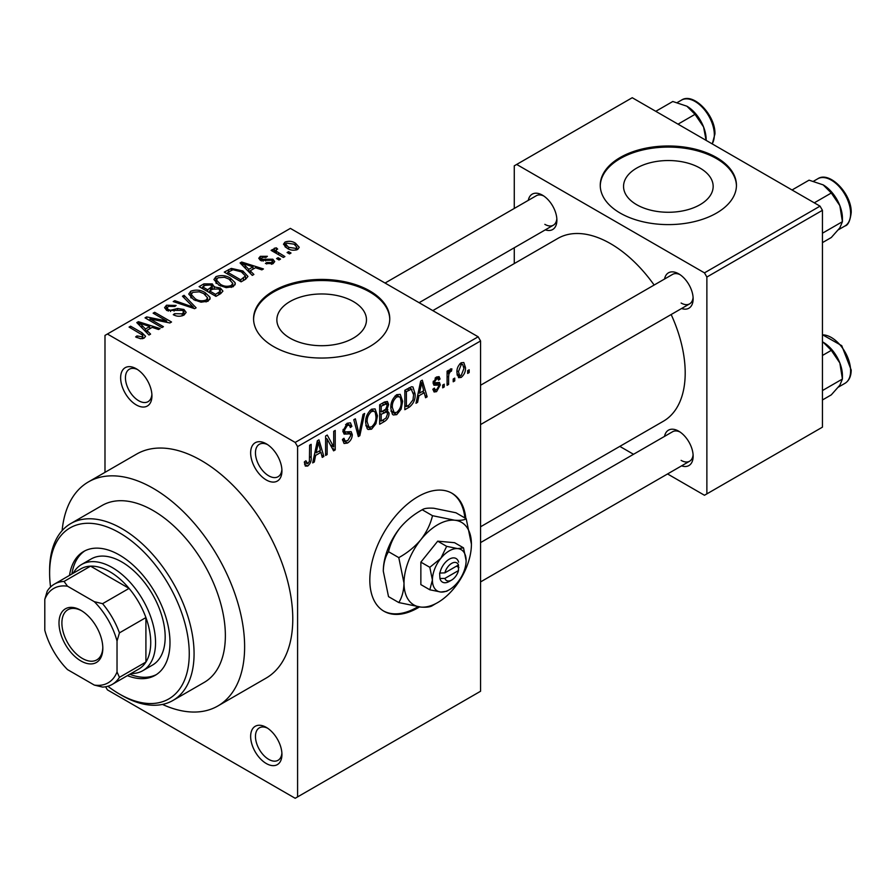 <?xml version="1.0" encoding="UTF-8"?>
<svg xmlns="http://www.w3.org/2000/svg" width="896" height="896" viewBox="0 0 896 896"><rect width="100%" height="100%" fill="white"/><g stroke="black" fill="none" stroke-linecap="round" stroke-linejoin="round"><path stroke-width="1.34" d="M266.291 479.965A22.131 12.779 60 0 1 250.645 452.861A22.131 12.779 60 0 1 266.291 443.822L266.291 443.822A22.131 12.779 60 0 1 281.938 470.938A22.131 12.779 60 0 1 266.291 479.965M267.546 444.606A18.726 10.808 -120 0 0 259.336 444.293A18.726 10.808 -120 0 0 256.469 459.301A18.726 10.808 -120 0 0 268.699 475.798A18.726 10.808 -120 0 0 278.062 476.728A18.726 10.808 -120 0 0 281.893 469.459M266.291 763.526A22.131 12.779 60 0 1 250.645 736.422A22.131 12.779 60 0 1 266.291 727.384L266.291 727.384A22.131 12.779 60 0 1 281.938 754.488A22.131 12.779 60 0 1 266.291 763.526M267.546 728.168A18.726 10.808 -120 0 0 259.336 727.854A18.726 10.808 -120 0 0 256.469 742.851A18.726 10.808 -120 0 0 268.699 759.36A18.726 10.808 -120 0 0 278.062 760.29A18.726 10.808 -120 0 0 281.893 753.01M136.282 404.914A22.131 12.779 60 0 1 120.635 377.798A22.131 12.779 60 0 1 136.282 368.771L136.282 368.771A22.131 12.779 60 0 1 151.939 395.875A22.131 12.779 60 0 1 136.282 404.914M137.536 369.555A18.726 10.808 -120 0 0 129.326 369.23A18.726 10.808 -120 0 0 126.459 384.238A18.726 10.808 -120 0 0 138.69 400.736A18.726 10.808 -120 0 0 148.053 401.666A18.726 10.808 -120 0 0 151.883 394.397M465.83 518.493A68.096 39.312 120 0 0 452.021 493.27A68.096 39.312 120 0 0 417.973 496.653A68.096 39.312 120 0 0 373.486 556.651A68.096 39.312 120 0 0 383.925 611.218A68.096 39.312 120 0 0 417.973 607.846A68.096 39.312 120 0 0 419.485 606.939M383.443 610.938A68.096 39.312 120 0 0 417.01 607.286A68.096 39.312 120 0 0 417.928 606.749M464.867 517.933A68.096 39.312 120 0 0 451.528 493.002M700.034 168.112A44.811 25.872 0 0 0 651.202 162.501A44.811 25.872 0 0 0 623.549 186.402A44.811 25.872 0 0 0 636.664 204.691A44.811 25.872 0 0 0 685.496 210.302A44.811 25.872 0 0 0 713.16 186.402A44.811 25.872 0 0 0 700.034 168.112M716.498 157.494A68.096 39.312 0 0 0 642.298 148.971A68.096 39.312 0 0 0 600.253 185.293A68.096 39.312 0 0 0 620.2 213.091A68.096 39.312 0 0 0 694.411 221.614A68.096 39.312 0 0 0 736.445 185.293A68.096 39.312 0 0 0 716.498 157.494M736.445 185.853A68.096 39.312 0 0 0 716.498 158.603A68.096 39.312 0 0 0 642.734 149.979A68.096 39.312 0 0 0 600.264 185.853M289.979 338.128A44.811 25.872 180 0 1 276.864 319.838A44.811 25.872 180 0 1 304.517 295.938A44.811 25.872 180 0 1 353.349 301.549A44.811 25.872 180 0 1 366.475 319.838A44.811 25.872 180 0 1 338.811 343.739A44.811 25.872 180 0 1 289.979 338.128M369.813 290.931A68.096 39.312 0 0 0 295.613 282.408A68.096 39.312 0 0 0 253.568 318.73A68.096 39.312 0 0 0 273.515 346.528A68.096 39.312 0 0 0 347.726 355.051A68.096 39.312 0 0 0 389.76 318.73A68.096 39.312 0 0 0 369.813 290.931M389.76 319.29A68.096 39.312 0 0 0 369.813 292.04A68.096 39.312 0 0 0 296.05 283.416A68.096 39.312 0 0 0 253.579 319.29M664.541 279.026A20.429 11.794 60 0 1 678.709 273.829L678.709 273.829A20.429 11.794 60 0 1 693.146 298.85A20.429 11.794 60 0 1 681.565 308.515M679.963 274.624A17.024 9.834 -120 0 0 672.605 274.378L480.558 385.246M528.282 200.357A20.429 11.794 60 0 1 542.438 195.16L542.438 195.16A20.429 11.794 60 0 1 556.886 220.181A20.429 11.794 60 0 1 545.306 229.846M543.693 195.955A17.024 9.834 -120 0 0 536.334 195.709L385.056 283.046M664.541 436.374A20.429 11.794 60 0 1 678.709 431.178L678.709 431.178A20.429 11.794 60 0 1 693.146 456.198A20.429 11.794 60 0 1 681.565 465.864M679.963 431.973A17.024 9.834 -120 0 0 672.605 431.726L480.558 542.595M162.478 704.424A129.382 74.704 -120 0 0 217.829 705.992A129.382 74.704 -120 0 0 237.664 602.325A129.382 74.704 -120 0 0 153.138 488.309A129.382 74.704 -120 0 0 88.446 481.902A129.382 74.704 -120 0 0 62.126 530.622M217.829 705.992L265.978 678.194A129.382 74.704 -120 0 0 285.813 574.515A129.382 74.704 -120 0 0 201.286 460.51A129.382 74.704 -120 0 0 136.595 454.104L88.446 481.902M480.558 526.781L663.342 421.254A105.549 60.939 -120 0 0 671.16 314.518M654.136 285.04A105.549 60.939 -120 0 0 610.568 243.667A105.549 60.939 -120 0 0 557.794 238.448L432.802 310.61M172.917 700.47L204.21 682.405A102.144 58.968 -120 0 0 219.867 600.555A102.144 58.968 -120 0 0 153.138 510.552A102.144 58.968 -120 0 0 102.066 505.49L70.773 523.555A102.144 58.968 60 0 1 121.845 528.618A102.144 58.968 60 0 1 188.574 618.632A102.144 58.968 60 0 1 172.917 700.47A102.144 58.968 60 0 1 121.845 695.419L119.437 694.03A98.739 57.008 -120 0 0 189.258 653.722A98.739 57.008 -120 0 0 119.437 532.784A98.739 57.008 -120 0 0 49.616 573.093A98.739 57.008 -120 0 0 50.579 586.992M454.742 378.123L454.742 380.901L453.208 381.786L453.208 379.008L454.742 378.123M448.605 377.104L448.605 384.44L447.082 385.325L447.082 371.168L448.605 370.283L448.605 372.546L450.43 368.973L451.898 368.894L451.45 371.168L450.352 371.549L448.896 374.046L448.605 377.104L447.082 376.219M444.237 384.182L444.237 386.96L442.702 387.845L442.702 385.067L444.237 384.182M440.294 384.922L436.587 391.63L434.101 392L432.846 389.234L434.381 388.102L435.109 389.771L436.699 389.547L438.76 386.154L438.368 385.101L433.955 385.246L433.07 383.04L436.52 377.014L439.074 376.645L440.07 379.008L438.536 380.139L437.942 378.784L436.576 378.997L434.605 381.864L435.098 382.76L439.41 382.424L440.294 384.922L436.352 382.648M433.339 381.136L435.098 382.76M418.925 395.763L417.603 402.338L416.002 403.267L420.661 381.114L422.274 380.184L427.157 396.816L425.555 397.746L424.234 392.706L418.925 395.763L417.726 395.069M396.738 414.635L393.288 414.971L392.336 414.12L390.824 408.318C390.499 402.998 392.47 398.44 396.749 394.666L400.254 394.352L402.651 401.262L401.128 409.136L396.738 414.635L391.126 411.398M371.571 429.173L368.122 429.498L367.17 428.658L365.658 422.856C365.322 417.525 367.304 412.978 371.582 409.203L375.088 408.89L377.474 415.8L375.95 423.662L371.571 429.173L365.949 425.925M307.686 466.054L305.29 466.066L304.371 461.899L305.906 460.757L307.765 463.736L309.411 461.317L309.624 445.222L311.158 444.338L311.158 457.542C311.539 460.869 310.386 463.702 307.686 466.054L304.55 464.24M304.382 462.515L307.765 463.736M295.187 442.434L478.162 336.795L480.558 340.973L480.558 691.253L297.595 796.891L297.595 446.611L295.187 442.434L107.397 334.018L104.989 335.406L104.989 472.349M480.558 340.973L297.595 446.611M315.627 455.403L314.306 461.978L312.693 462.907L317.352 440.754L318.965 439.824L323.859 456.467L322.246 457.386L320.925 452.346L315.627 455.403L314.418 454.709M327.141 438.995L327.141 454.563L325.606 455.448L325.606 435.994L327.242 435.053L333.704 446.925L333.704 431.312L335.238 430.438L335.238 449.893L333.592 450.845L327.141 438.995L325.606 438.11M352.307 434.65C352.139 438.267 350.549 441.067 347.536 443.05L344.064 443.509L342.462 439.41L343.986 438.267L345.094 440.989L347.67 440.698L350.773 435.568L350.078 433.843L344.12 434.101L342.899 431.088L347.256 423.237L350.448 422.811L351.87 426.384L350.336 427.526L349.418 425.152L347.301 425.488L344.434 430.27L345.027 432.051L342.899 430.819L344.915 431.973L351.142 431.626L352.307 434.65L347.458 431.85M364.638 413.459L359.822 435.702L358.322 436.565L353.786 419.72L355.376 418.813L358.982 433.91L363.037 414.389L364.638 413.459M385.952 408.934L389.077 413.09C389.043 416.763 387.498 419.574 384.418 421.501L379.669 424.245L379.669 404.779L384.429 402.035L387.386 401.475L388.64 404.488L386.982 409.528L387.867 409.73M415.128 393.938C415.52 399.235 413.594 403.637 409.326 407.12L404.835 409.707L404.835 390.253L411.555 386.736L412.955 386.971L415.128 393.938L413.515 393.008M465.461 367.483C465.763 371.37 464.341 374.685 461.194 377.429L458.618 377.675L456.926 372.557C456.669 368.715 458.091 365.456 461.194 362.768L463.803 362.533L465.461 367.483L463.781 366.509M469.179 369.779L469.179 372.557L467.656 373.442L467.656 370.664L469.179 369.779M297.595 796.891L295.187 798.28L107.397 689.853L105.605 686.762M291.021 253.019L289.498 253.904L287.09 252.515L288.613 251.63L291.021 253.019M280.515 259.09L278.992 259.974L276.584 258.586L278.107 257.701L280.515 259.09M253.893 274.456L252.291 275.386L240.094 262.965L241.707 262.035L263.446 268.946L261.845 269.864L255.483 267.725L250.186 270.794L253.893 274.456M226.206 287.65L218.915 285.186L213.92 279.53L215.97 276.64C221.267 274.859 226.117 275.386 230.53 278.242L235.054 282.61L235.278 283.774L233.24 286.63L226.206 287.65M201.029 302.176L193.738 299.712L188.754 294.056L190.792 291.178C196.09 289.386 200.95 289.923 205.352 292.768L209.888 297.147L210.112 298.312L208.074 301.168L201.029 302.176M184.038 315.045C180.365 316.747 176.781 316.624 173.275 314.686L174.586 313.678L182.213 313.824L183.691 312.01L182.426 310.363L166.734 310.397L164.573 307.664L166.477 305.222L176.12 305.458L174.81 306.477L168.493 306.331L167.104 307.978L168.325 309.546L170.52 310.262L177.587 308.493L183.926 309.467L186.155 312.368L184.038 315.045M150.584 334.107L148.982 335.026L136.786 322.605L138.398 321.675L160.138 328.586L158.536 329.515L152.174 327.376L146.877 330.434L150.584 334.107M478.162 336.795L290.371 228.379L107.397 334.018M140.605 338.744L135.632 336.93L136.942 335.91L142.296 336.862L142.677 335.182L129.069 327.074L130.592 326.189L142.038 332.786L145.555 336.28L144.2 338.05L140.605 338.744M143.002 338.565L142.677 335.182M163.43 326.693L161.896 327.578L145.04 317.845L146.675 316.904L166.656 320.97L153.138 313.174L154.672 312.29L171.528 322.011L169.882 322.963L149.934 318.898L163.43 326.693M196.112 307.821L194.611 308.683L173.219 301.571L174.81 300.664L193.301 307.171L182.47 296.24L184.072 295.31L196.112 307.821M220.696 293.619L215.958 296.363L199.102 286.63L203.862 283.886L212.307 283.898L214.189 286.899L220.416 288.075L222.925 291.11L220.696 293.619M214.267 286.395L214.189 288.434M245.616 279.238L241.125 281.837L224.269 272.104L231.302 268.408L242.894 270.973L247.957 276.45L245.616 279.238M273.09 263.626L265.418 263.514L266.728 262.494L271.454 262.55L272.44 261.352L271.611 260.266L260.378 260.344L258.765 258.272L260.333 256.334L267.389 256.312L266.078 257.32L262.136 257.309L261.654 259.314L272.843 259.202L274.714 261.565L273.09 263.626M261.072 260.691L261.072 258.518L261.654 260.904M284.894 256.558L283.36 257.443L271.107 250.365L272.642 249.48L274.602 250.611L274.243 248.304L276.36 247.845L277.67 249.099L276.349 249.614L276.326 251.283L284.894 256.558M273.75 249.032L274.243 248.304L274.243 250.152M276.36 247.845L276.326 253.378M297.696 249.424C293.821 250.757 290.282 250.354 287.09 248.214L283.483 244.227L285.006 242.088C288.826 240.755 292.32 241.136 295.49 243.219L299.23 247.285L297.696 249.424M820.03 206.147L822.438 210.314L706.877 277.032L704.469 272.866L820.03 206.147L632.24 97.72L514.27 165.827L514.27 208.443M514.27 247.766L514.27 263.57M706.877 277.032L706.877 493.875L704.469 495.264L667.554 473.95M633.517 454.294L619.819 446.387M706.877 493.875L822.438 427.157L822.438 210.314M704.469 272.866L516.678 164.438M681.117 303.027A17.024 9.834 -120 0 0 689.618 303.867A17.024 9.834 -120 0 0 693.09 297.371M544.846 224.347A17.024 9.834 -120 0 0 553.358 225.198A17.024 9.834 -120 0 0 556.83 218.691M681.117 460.376A17.024 9.834 -120 0 0 689.618 461.216A17.024 9.834 -120 0 0 693.09 454.72M136.942 337.613L136.942 335.91M142.296 338.722L142.296 336.862M130.592 327.958L130.592 326.189M138.398 324.251L138.398 321.675M146.877 332.886L146.877 330.434M141.949 325.338L145.421 329L149.688 326.536L139.462 323.086L141.949 325.338L141.949 327.869M145.421 331.408L145.421 329M139.462 325.338L139.462 323.086M149.688 328.81L149.688 326.536M146.675 318.786L146.675 316.904M166.656 322.302L166.656 320.97M154.672 314.059L154.672 312.29M149.934 320.667L149.934 318.898M174.586 315.325L174.586 313.678M182.213 315.84L182.213 313.824M166.477 310.251L166.477 305.222M168.325 311.114L168.325 309.546M170.52 311.528L170.52 310.262M177.587 310.094L177.587 308.493M183.926 315.101L183.926 309.467M174.81 302.098L174.81 300.664M193.301 308.246L193.301 307.171M184.072 297.875L184.072 295.31M190.792 297.662L190.792 291.178M205.352 294.65L205.352 292.768M209.888 299.376L209.888 297.147M192.774 292.309L191.229 294.493L195.306 298.85C198.554 300.966 202.16 301.358 206.091 300.037L207.603 297.864L203.773 293.63L199.315 291.805L192.774 292.309M195.306 300.518L195.306 298.85M206.091 301.974L206.091 300.037M203.862 286.16L203.862 283.886M212.307 289.363L212.307 283.898M220.136 293.944L220.416 288.075M202.608 288.658L202.608 286.888L207.637 289.789L212.274 286.35L212.274 289.386M207.637 291.558L207.637 289.789M211.96 289.576L211.053 284.939L205.274 285.342L202.608 286.888M209.608 290.931L215.522 294.336L220.136 291.424L218.893 288.96L212.632 289.184L209.608 290.931L209.608 292.701M215.522 296.106L215.522 294.336M218.77 294.739L218.77 292.466M215.97 283.136L215.97 276.64M230.53 280.112L230.53 278.242M235.054 284.838L235.054 282.61M217.941 277.771L216.395 279.955L220.472 284.312C223.731 286.429 227.326 286.832 231.269 285.499L232.77 283.338L228.939 279.093L224.482 277.267L217.941 277.771M220.472 285.992L220.472 284.312M231.269 287.437L231.269 285.499M231.302 270.346L231.302 268.408M242.894 272.832L242.894 270.973M227.774 272.35L240.688 279.81L245.459 275.99L241.338 271.846L233.005 269.718L227.774 272.35L227.774 274.12M240.688 281.579L240.688 279.81M243.443 280.493L243.443 278.219M241.707 264.611L241.707 262.035M250.186 273.246L250.186 270.794M245.258 265.698L248.73 269.349L252.997 266.896L242.771 263.446L245.258 265.698L245.258 268.229M248.73 271.768L248.73 269.349M242.771 265.686L242.771 263.446M252.997 269.17L252.997 266.896M266.728 264.018L266.728 262.494M271.454 264.309L271.454 262.55M260.333 260.322L260.333 256.334M263.166 261.173L263.166 259.616M272.843 263.771L272.843 259.202M278.107 259.47L278.107 257.701M272.642 251.25L272.642 249.48M274.602 252.381L274.602 250.611M278.544 254.654L278.544 252.896M288.613 253.4L288.613 251.63M285.006 246.792L285.006 242.088M295.49 245.112L295.49 243.219M286.72 243.13L285.869 244.362L288.613 247.33L295.994 248.382L296.834 247.128L294.078 244.171L286.72 243.13M288.613 249.021L288.613 247.33M295.994 250.085L295.994 248.382M313.04 461.25L314.306 461.978M321.675 455.202L323.859 456.467M318.954 451.203L320.925 452.346M317.565 446.342L316.142 452.827L320.41 450.363L318.27 442.254L317.565 446.342L316.333 445.626M314.955 452.144L316.142 452.827M317.173 441.616L318.27 442.254M325.606 453.678L327.141 454.563M330.422 445.021L333.704 446.925M332.08 448.067L335.238 449.893M342.496 440.138L347.536 443.05M346.853 423.494L351.87 426.384M345.598 424.502L347.301 425.488M343.045 429.475L344.434 430.27M357.773 434.515L359.822 435.702M357.358 432.97L358.982 433.91M375.85 414.859L377.474 415.8M374.752 422.968L375.95 423.662M371.594 411.466C368.312 414.411 366.845 417.917 367.192 422.005L368.962 427.123L371.56 426.899C374.763 424.043 376.23 420.616 375.95 416.618L375.301 412.597L374.226 411.275L371.594 411.466L369.902 410.491M365.714 421.154L367.192 422.005M384.406 402.046L388.64 404.488M384.171 410.267L389.077 413.09M381.203 406.168L381.203 411.981L385.683 409.214L387.106 405.698L386.422 403.838L381.203 406.168L379.669 405.283M379.669 411.096L381.203 411.981M381.203 414.254L381.203 421.086L386.03 418.051L387.542 413.997L386.747 411.88L381.203 414.254L379.669 413.37M379.669 420.202L381.203 421.086M382.256 411.376L384.216 412.518M401.016 400.322L402.651 401.262M399.93 408.442L401.128 409.136M396.76 396.939C393.478 399.874 392.011 403.39 392.358 407.467L394.139 412.586L396.726 412.373C399.93 409.506 401.397 406.078 401.117 402.091L400.467 398.059L399.392 396.738L396.76 396.939L395.069 395.965M390.88 406.616L392.358 407.467M407.355 405.978L409.326 407.12M406.37 391.642L406.37 406.549L409.125 404.958L412.978 399.896L413.594 394.789L411.264 389.2L406.37 391.642L404.835 390.757M404.835 405.664L406.37 406.549M407.109 388.942L409.08 390.074M408.957 387.867L412.003 389.39L409.17 387.755M416.349 401.61L417.603 402.338M424.984 395.562L427.157 396.816M422.262 391.563L424.234 392.706M420.874 386.702L419.44 393.187L423.707 390.723L421.579 382.614L420.874 386.702L419.63 385.986M418.264 392.504L419.44 393.187M420.482 381.976L421.579 382.614M432.891 389.491L436.587 391.63M433.138 382.088L438.368 385.101M436.576 376.981L440.07 379.008M435.075 378.134L436.576 378.997M433.205 381.662L434.829 382.603M442.702 386.075L444.237 386.96M447.082 383.555L448.605 384.44M447.082 371.661L448.605 372.546M449.49 370.037L451.45 371.168M449.142 370.854L450.352 371.549M447.082 372.994L448.896 374.046M453.208 380.016L454.742 380.901M457.128 375.077L461.194 377.429M461.149 364.806L458.461 371.672L459.648 375.525L461.238 375.379L463.926 368.502L462.773 364.683L459.704 363.978M457.005 370.821L458.461 371.672M467.656 371.672L469.179 372.557M127.389 675.651A71.501 41.283 -120 0 0 155.187 675.326A71.501 41.283 -120 0 0 166.141 618.038A71.501 41.283 -120 0 0 119.437 555.027A71.501 41.283 -120 0 0 83.686 551.488A71.501 41.283 -120 0 0 69.507 575.4M129.797 674.262A71.501 41.283 -120 0 0 156.363 674.598M107.878 686.246A98.739 57.008 -120 0 0 119.437 694.03L121.845 695.419M49.616 573.093L49.616 570.315A102.144 58.968 60 0 1 70.773 523.555M73.203 573.261A61.286 35.381 60 0 1 81.57 564.502L91.202 558.947A61.286 35.381 60 0 1 121.845 561.982A61.286 35.381 60 0 1 161.874 615.978A61.286 35.381 60 0 1 152.488 665.09L142.856 670.656A61.286 35.381 60 0 1 131.085 673.523M84.907 550.827A71.501 41.283 -120 0 0 71.915 574.011M814.296 202.832L831.298 193.01L839.843 205.621A27.25 15.725 -120 0 1 842.419 218.243L842.419 221.682L839.843 227.875L831.298 237.507L822.438 242.626M822.438 233.218L842.419 221.682L839.843 205.621A27.25 15.725 -120 0 0 823.155 184.867L831.298 193.01M792.042 189.986L809.054 180.163L823.155 184.867M59.002 623A30.979 17.886 60 0 1 80.909 610.344A30.979 17.886 60 0 1 102.816 648.301A30.979 17.886 60 0 1 80.909 660.946A30.979 17.886 60 0 1 59.002 623M81.648 610.792A28.941 16.71 -120 0 0 67.883 609.75A28.941 16.71 -120 0 0 61.891 623A28.941 16.71 -120 0 0 74.525 652.12A28.941 16.71 -120 0 0 96.824 659.87A28.941 16.71 -120 0 0 102.805 647.438M81.57 564.502A61.286 35.381 60 0 1 128.8 580.922A61.286 35.381 60 0 1 155.546 642.6A61.286 35.381 60 0 1 142.856 670.656M117.029 671.978L119.437 677.342A57.882 33.421 60 0 1 112.258 684.387L138.746 669.088A57.882 33.421 -120 0 0 145.914 662.054A57.882 33.421 -120 0 0 150.73 642.6A57.882 33.421 -120 0 0 145.914 617.579A57.882 33.421 -120 0 0 129.069 588.392L90.541 566.149A57.882 33.421 -120 0 0 80.864 568.837L54.376 584.125A57.882 33.421 60 0 1 64.064 581.437L67.514 586.208A54.477 31.45 -120 0 0 44.8 599.323L44.8 630.28A54.477 31.45 -120 0 0 67.514 669.603L94.315 685.082A54.477 31.45 -120 0 0 117.029 671.978L117.029 641.021A54.477 31.45 -120 0 0 94.315 601.686L67.514 586.208M94.315 601.686L102.581 603.68L129.069 588.392A57.882 33.421 -120 0 0 90.541 566.149L64.064 581.437M119.437 677.342L145.914 662.054L145.914 617.579L119.437 632.867L117.029 641.021M44.8 599.323L47.208 591.17A57.882 33.421 60 0 1 54.376 584.125M112.258 684.387A57.882 33.421 60 0 1 102.581 687.075L94.315 685.082M102.581 603.68A57.882 33.421 60 0 1 119.437 632.867M822.438 399.974L831.298 394.856L839.843 385.224L842.419 379.03L822.438 390.566M839.843 362.97L842.419 379.03L842.419 375.581A27.25 15.725 -120 0 0 839.843 362.97A27.25 15.725 -120 0 0 823.155 342.216L831.298 350.358L839.843 362.97M822.438 355.477L831.298 350.358M822.438 341.813L823.155 342.216M678.026 124.163L695.027 114.341L703.573 126.952A27.25 15.725 -120 0 1 706.16 139.563L706.16 140.403M655.782 111.317L672.784 101.494L686.885 106.198A27.25 15.725 -120 0 1 703.573 126.952L706.104 140.37M686.885 106.198L695.027 114.341M458.483 564.995L444.864 572.858L439.634 573.093L439.936 578.48A13.619 7.862 120 0 0 449.266 581.437L451.674 580.048A10.214 5.902 120 0 0 458.483 570.562L458.483 564.995A10.214 5.902 120 0 0 451.674 563.371A10.214 5.902 120 0 0 444.864 572.858M458.595 562.15A13.619 7.862 120 0 0 449.266 559.194A13.619 7.862 120 0 0 439.936 572.925L439.634 573.093M466.122 560.582A23.834 13.765 120 0 0 457.688 548.598A23.834 13.765 120 0 0 440.843 558.331A23.834 13.765 120 0 0 432.41 580.048A23.834 13.765 120 0 0 440.843 592.032A23.834 13.765 120 0 0 457.688 582.31A23.834 13.765 120 0 0 466.122 560.582L463.512 547.848L457.688 548.598L446.656 546.347L440.843 558.331L429.811 567.302L432.41 580.048L429.811 589.781L440.843 592.032L446.656 591.282L448.28 590.307M429.811 589.781L420.862 584.606L420.862 562.139L437.707 541.173L454.563 542.685L463.512 547.848M446.656 546.347L437.707 541.173M429.811 567.302L420.862 562.139M432.499 515.693C430.506 524.104 426.63 532.09 420.862 539.672A47.667 27.518 120 0 0 404.006 583.106A47.667 27.518 120 0 0 420.862 607.085A47.667 27.518 120 0 0 454.563 587.619A47.667 27.518 120 0 0 471.419 544.186A47.667 27.518 120 0 0 454.563 520.206A47.667 27.518 120 0 0 420.862 539.672C414.736 546.918 407.378 552.899 398.787 557.626L388.517 551.69C390.499 543.278 394.386 535.293 400.154 527.722C406.269 520.464 413.627 514.483 422.218 509.757C424.211 508.346 428.086 507.842 433.854 508.256L455.93 512.77L466.2 518.706C464.218 520.117 460.331 520.621 454.563 520.206L432.499 515.693L422.218 509.757M398.787 557.626L404.006 583.106C403.794 590.912 402.058 597.397 398.787 602.56L420.862 607.085C426.574 607.499 430.461 606.995 432.499 605.573L435.747 603.635M398.787 602.56L388.517 596.635L383.298 571.155C383.51 563.349 385.246 556.864 388.517 551.69M471.419 544.186L466.2 518.706M400.154 527.722A47.667 27.518 120 0 0 383.298 571.155M439.936 578.48L444.864 578.424L458.483 570.562M444.864 578.424A10.214 5.902 120 0 0 451.674 580.048M456.49 566.149L458.898 567.538M142.038 334.634L142.038 332.786M174.059 311.114L174.059 309.523M190.042 307.16L190.042 305.984M210.515 290.405L210.515 288.131M228.57 271.891L228.57 269.618M265.619 260.938L265.619 259.011M309.624 456.658L311.158 457.542M342.922 431.76L346.965 434.09M356.597 430.158L358.378 431.189M382.446 420.358L384.418 421.501M381.898 403.491L383.869 404.634M433.07 383.006L436.856 385.19M817.723 178.797C829.606 170.621 851.95 194.051 851.2 212.677C850.136 220.875 848.064 225.299 844.962 225.982A27.238 15.725 -120 0 0 850.606 213.506A27.238 15.725 -120 0 0 838.712 186.099A27.238 15.725 -120 0 0 817.723 178.797L813.602 181.182M822.438 334.723L841.747 345.677L851.2 370.026C851.133 376.365 849.05 380.8 844.962 383.331A27.238 15.725 -120 0 0 850.606 370.854A27.238 15.725 -120 0 0 822.438 334.88M712.152 143.864A27.238 15.725 -120 0 0 714.336 134.837A27.238 15.725 -120 0 0 702.442 107.43A27.238 15.725 -120 0 0 681.453 100.128L677.331 102.514M183.691 312.01L183.691 315.224M167.104 307.978L167.104 310.61M191.229 294.493L191.229 298.021M207.603 297.864L207.603 301.414M216.395 279.955L216.395 283.494M232.77 283.338L232.77 286.877M245.459 275.99L245.459 279.328M272.44 261.352L272.44 263.962M275.845 250.387L275.845 253.098M285.869 244.362L285.869 247.453M296.834 247.128L296.834 249.827M345.094 440.989L342.462 439.466M350.078 433.843L346.875 431.995M349.418 425.152L346.707 423.584M374.226 411.275L371.123 409.483M368.962 427.123L365.837 425.32M386.422 403.838L383.869 402.36M386.747 411.88L384.059 410.334M399.392 396.738L396.29 394.957M394.139 412.586L391.003 410.782M435.109 389.771L433.44 388.808M437.942 378.784L435.758 377.518M434.93 382.682L433.205 381.685M462.773 364.683L460.398 363.317M459.648 375.525L456.982 373.979M844.962 225.982L838.421 229.757M480.558 424.57L689.618 303.867M689.618 461.216L480.558 581.918M553.358 225.198L419.104 302.702M844.962 383.331L838.421 387.106M712.275 143.931L714.93 134.008C715.691 115.382 693.347 91.941 681.453 100.128"/></g></svg>
